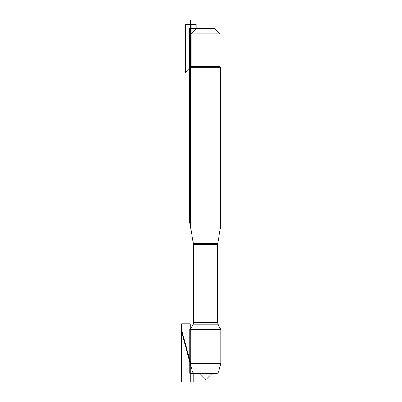 <?xml version="1.0" encoding="UTF-8"?>
<svg xmlns="http://www.w3.org/2000/svg" width="402" height="402" viewBox="0 0 402 402"><rect width="100%" height="100%" fill="white"/><g stroke="black" fill="none" stroke-linecap="round" stroke-linejoin="round"><path stroke-width="0.6" d="M192.528 371.996L218.542 371.996L217.251 373.287L193.819 373.287L192.528 371.996L181.141 330.213L181.141 381.9L193.819 381.9L193.819 373.287L192.528 371.996L190.211 363.493L220.859 363.493L220.859 329.469L218.221 324.891L217.582 322.525L217.658 243.662L193.417 243.662L190.463 226.899L220.613 226.899L220.613 67.219L190.463 67.219L190.463 226.899L190.463 20.1L181.85 20.1L181.85 226.899L190.463 226.899M220.859 329.469L190.211 329.469L190.211 363.493M218.221 324.891L192.854 324.891L190.211 329.469L193.488 323.791L193.488 244.069L189.598 222.015L189.598 28.713L196.231 28.713L188.91 36.034L188.91 24.406L196.231 24.406L196.231 28.713L214.839 28.713L220.01 33.884L191.066 33.884L191.066 66.616L220.01 66.616L220.01 33.884M191.066 66.616L185.292 72.39L185.292 24.406L191.066 24.406L191.066 66.616L190.463 67.219M205.538 379.96L198.859 373.287L205.538 379.96L212.211 373.287M205.538 373.287L189.779 373.287L189.779 329.469M190.774 363.493L181.699 330.213M190.211 323.756L190.211 381.9L181.598 381.9L181.598 323.756L190.211 323.756M217.582 244.486L193.488 244.486L193.488 322.525L217.582 322.525M217.658 243.662L220.613 226.899M193.488 322.525L192.854 324.891M193.417 243.662L193.488 244.486M196.231 28.713L191.066 33.884M220.01 66.616L220.613 67.219M218.542 371.996L220.859 363.493"/></g></svg>
